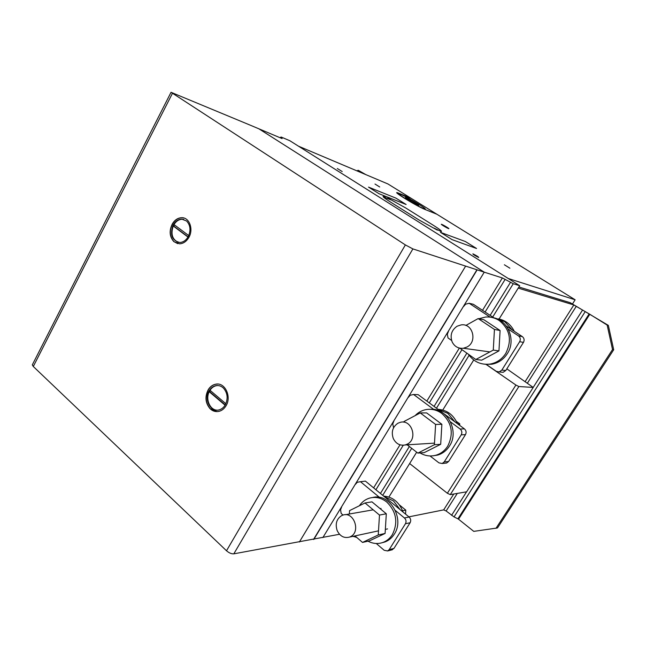 <?xml version="1.0" encoding="UTF-8"?>
<svg xmlns="http://www.w3.org/2000/svg" width="646" height="646" viewBox="0 0 646 646"><rect width="100%" height="100%" fill="white"/><g stroke="black" fill="none" stroke-linecap="round" stroke-linejoin="round"><path stroke-width="0.97" d="M362.535 542.43L369.52 540.823L385.097 533.451L386.308 513.788L379.485 515.064L378.249 534.969L362.535 542.43L354.985 535.914M385.097 533.451L378.249 534.969M349.365 514.006L349.583 510.606L365.022 502.968L379.485 515.064M386.308 513.788L371.959 501.853L365.022 502.968M341.677 515.605L342.751 515.169C353.806 510.808 361.275 532.102 350.229 536.778L349.454 537.101C344.052 538.457 339.941 536.237 337.123 530.455C335.088 523.817 336.606 518.867 341.677 515.605M359.362 505.77C361.889 502.047 365.176 499.528 369.221 498.211C375.399 496.443 381.261 497.727 386.801 502.063C396.426 511.697 398.275 522.549 392.356 534.63C389.998 538.328 386.914 540.912 383.102 542.39C378.031 544.198 372.992 543.795 367.994 541.178M381.956 542.777L385.048 541.929C388.852 540.452 391.92 537.876 394.27 534.194C405.042 518.617 389.578 492.825 372.766 497.493M403.047 512.044C399.26 502.208 392.792 496.895 383.635 496.088M384.313 496.645L393.487 500.957L400.092 509.613M405.551 514.103L405.793 510.146L402.579 510.744M405.793 510.146L399.389 504.897M417.849 453.112L424.293 452.596L440.693 444.303L441.872 424.285L435.606 424.438L434.403 444.714L417.849 453.112L407.19 444.828M440.693 444.303L434.403 444.714M403.96 422.218L404.008 421.499L420.263 412.931L435.606 424.438M441.872 424.285L426.667 412.923L420.263 412.931M398.009 423.187L400.286 422.331C411.736 418.979 418.196 439.207 407.166 444.214L405.26 444.949C399.947 445.91 395.95 443.762 393.277 438.505C391.088 431.883 392.663 426.772 398.009 423.187M415.079 415.661C418.019 412.576 421.507 410.59 425.544 409.693C431.302 408.571 436.688 409.798 441.702 413.375C451.909 422.654 453.92 433.571 447.735 446.136C444.771 450.738 440.806 453.775 435.84 455.236C430.333 456.682 425.068 455.915 420.053 452.935M433.183 455.785L437.641 455.083C442.591 453.621 446.539 450.601 449.495 446.015C459.605 431.262 447.234 407.755 430.591 409.306M457.425 423.711C453.427 414.74 446.951 409.944 437.988 409.33M438.158 409.459L447.856 413.359L454.857 421.814M459.669 425.375L459.758 423.849L457.683 423.905M459.758 423.849L456.342 421.329M475.819 359.507L481.666 360.185L498.954 350.899L500.093 330.518L494.44 329.436L493.278 350.092L475.819 359.507L459.847 348.17M498.954 350.899L493.278 350.092M465.855 325.455L478.153 318.583L494.44 329.436M500.093 330.518L483.959 319.786L478.153 318.583M457.118 326.206L461.171 324.89C472.751 322.952 477.733 341.799 466.937 347.039L463.335 348.251C458.337 348.695 454.623 346.619 452.192 342.033C449.842 335.427 451.481 330.146 457.118 326.206M478.864 318.728L485.55 317.041C490.459 316.653 495.006 317.808 499.197 320.505C510.033 329.387 512.213 340.369 505.737 353.451C501.894 359.321 496.669 362.858 490.08 364.061C481.076 365.111 473.898 361.913 468.536 354.46M485.17 364.287L491.711 364.239C498.284 363.044 503.492 359.523 507.328 353.669C516.412 340.2 507.942 319.681 492.753 317.638M514.256 331.269C510.833 324.454 505.527 320.311 498.349 318.849M495.547 318.325L504.752 321.692L512.189 329.904M365.806 174.614L358.272 170.286L356.786 170.802M358.272 170.286L364.013 173.855M495.95 528.371L612.529 349.526L613.7 349.752L497.477 527.96L473.768 531.375L458.539 519.214L589.814 314.271L573.842 304.952L518.213 288.116M518.899 286.994L570.2 302.691L608.346 325.382L607.159 325.059L612.529 349.526M613.7 349.752L608.346 325.382M607.159 325.059L589.814 314.271M408.902 516.857L443.689 509.872L446.128 510.978L454.033 516.905L457.925 518.827L589.152 313.883M457.925 518.827L458.539 519.214M454.033 516.905L585.163 311.695M451.57 515.33L466.573 491.816M533.2 387.406L582.506 310.137M446.128 510.978L457.303 493.415M527.507 383.005L576.305 306.285M443.689 509.872L453.758 494.02M525.246 381.455L573.842 304.952M506.835 368.842L533.225 387.43L518.859 386.526L515.912 385.04L485.953 364.328M409.645 463.553L447.363 493.261L450.294 494.618L466.622 491.808L533.225 387.43M450.294 494.618L518.859 386.526M447.363 493.261L515.912 385.04M395.368 510.485L404.436 517.963C406.156 519.683 406.487 521.613 405.438 523.736L389.191 549.625L387.608 550.965L384.192 550.287L376.271 543.504M355.478 484.29L357.278 482.271L360.492 481.714L379.493 497.396M343.074 515.064L341.169 513.441L340.571 509.734L341.605 507.11M391.678 549.924L393.971 548.414L410.105 522.751C411.147 520.636 410.816 518.73 409.104 517.026L365.41 481.117L360.492 481.714M508.289 329.137L518.472 335.863C520.41 337.454 520.805 339.4 519.65 341.71L501.837 370.101L499.14 371.951L496.273 371.313L486.18 364.336M463.618 306.462L465.605 304.193L469.166 303.273L490.128 317.129M451.578 340.426L448.033 337.971L447.331 334.232L448.445 331.414M493.98 317.889L473.332 304.266L469.166 303.273M501.11 372.136L503.121 372.322L505.794 370.497L523.47 342.372C524.617 340.087 524.221 338.157 522.299 336.582L506.311 326.028M450.528 421.895L460.13 429.025C461.955 430.68 462.318 432.618 461.22 434.839L444.214 461.938L442.179 463.505L438.949 462.859L430.01 455.955M408.337 397.371L410.226 395.231L413.602 394.504L433.716 409.427M393.559 427.781L392.76 423.946L393.834 421.224M442.776 412.875L418.164 394.666L413.602 394.504M445.352 463.174L446.588 463.045L448.607 461.486L465.483 434.629C466.573 432.432 466.218 430.519 464.401 428.871L444.165 413.9M217.944 385.541L216.571 385.646C213.907 386.147 211.718 387.689 210.007 390.273L225.858 403.726M210.346 390.564L209.724 391.718L225.252 404.913M223.443 388.109C221.263 386.05 218.8 385.226 216.063 385.63C213.132 386.195 210.806 387.971 209.07 390.959C204.015 399.22 210.321 412.043 218.574 410.016C221.384 409.411 223.637 407.666 225.333 404.776C228.216 398.525 227.594 392.97 223.443 388.109M217.694 384.071L215.958 384.192C212.97 384.75 210.515 386.47 208.593 389.376C204.903 396.402 205.428 402.813 210.168 408.619L216.943 411.615M225.656 406.382C223.791 409.16 221.433 410.848 218.59 411.445C215.376 411.995 212.51 411.05 209.99 408.619C205.25 402.813 204.725 396.394 208.424 389.368C210.346 386.47 212.8 384.741 215.78 384.184C225.188 382.044 232.092 397.347 225.656 406.382M183.763 219.422L182.277 219.252C178.942 219.365 176.18 221.134 174 224.566L188.729 235.58M174.412 224.873L173.766 226.132L188.091 236.856M186.565 220.989L181.76 219.123C178.151 219.269 175.26 221.271 173.08 225.139C169.793 234.813 172.03 240.595 179.798 242.484C183.303 242.282 186.129 240.288 188.277 236.517C191.006 230.331 190.433 225.155 186.565 220.989M183.779 217.985L181.906 217.75C178.175 217.864 175.082 219.85 172.644 223.694C169.155 230.695 169.623 236.694 174.049 241.693L177.723 243.647M188.559 237.946C186.161 241.677 183.157 243.631 179.548 243.825L173.871 241.652C169.446 236.654 168.977 230.654 172.466 223.653C174.913 219.801 178.005 217.823 181.736 217.702C189.609 217.347 193.873 229.831 188.559 237.946M187.978 237.042L173.241 226.003C170.584 234.054 172.288 239.513 178.353 242.363M173.241 226.003L173.766 226.132M225.083 405.204L209.207 391.71C205.275 399.26 210.007 410.226 217.274 410.162M209.207 391.71L209.724 391.718M339.505 534.274L233.82 553.84C231.502 553.993 229.064 552.968 226.504 550.763L33.293 366.492L32.3 364.901L32.663 364.183M249.8 124.985L258.876 128.804L484.25 272.176L412.891 248.912L405.373 244.923L171.045 92.297L249.8 124.985M322.855 537.593L484.25 272.176L258.876 128.804L282.1 138.583L281.18 137.041L289.836 140.723L519.699 285.718L513.263 283.723L502.37 277.95L484.25 272.176L322.855 537.593M313.811 539.394L477.119 269.907M356.794 537.472L353.184 536.301M373.614 487.859L400.011 444.819M426.845 401.085L459.363 348.065M482.514 310.322L502.37 277.95M375.915 489.749L403.257 445.247M429.283 402.886L461.866 349.841M485.098 312.026L505.172 279.338M353.814 536.656L354.161 536.091M380.429 493.455L409.354 446.507M434.047 406.415L466.8 353.257M490.144 315.361L510.485 282.35M382.715 495.337L411.704 448.34M436.47 408.207L469.109 355.292M492.704 317.049L513.263 283.723M388.916 497.04L416.67 452.192M442.768 410.032L473.728 359.992M499.1 319.003L519.699 285.718M280.364 137.856L280.76 137.114M298.484 146.182L387.947 183.965L575.134 299.792L508.249 278.499L298.484 146.182M572.598 303.798L575.134 299.792M383.587 196.336C381.972 196.166 384.217 198.023 390.297 201.915L418.753 219.818L437.366 230.137L434.217 228.159L441.234 231.575C442.357 231.43 439.789 229.37 433.523 225.397L405.623 207.907L387.737 197.975L390.677 199.824L386.542 198.193L383.587 196.336M411.227 198.362L399.066 193.34C388.424 188.761 416.113 205.985 425.076 209.482L436.858 214.23M452.047 239.618L440.467 232.334L465.395 241.531L476.546 248.492L452.047 239.618M379.089 193.752L368.527 187.114L395.909 198.12L406.132 204.507L379.089 193.752M472.88 253.821C473.033 254.419 474.98 255.646 478.71 257.488C478.533 256.874 476.587 255.646 472.88 253.821M504.373 264.771L509.904 268.219L504.373 264.771M441.735 224.372C439.442 223.476 446.273 227.739 448.469 228.571C450.706 229.435 443.931 225.212 441.735 224.372M337.301 168.493L342.202 171.578L337.301 168.493M374.995 184.037L379.695 186.969L374.995 184.037M400.609 194.301C391.847 190.627 415.37 205.258 423.59 208.553C431.69 211.815 408.781 197.636 400.609 194.301M406.318 197.829C401.965 196.021 413.803 203.377 417.962 205.057C422.145 206.76 410.46 199.517 406.318 197.829M409.104 517.026L404.436 517.963M410.105 522.751L405.438 523.736M393.971 548.414L389.191 549.625M522.299 336.582L518.472 335.863M523.47 342.372L519.65 341.71M505.794 370.497L501.837 370.101M464.401 428.871L460.13 429.025M465.483 434.629L461.22 434.839M448.607 461.486L444.214 461.938M33.293 366.492L172.434 93.355M226.504 550.763L405.373 244.923M313.536 539.442L476.901 269.834M299.373 542.002L465.613 266.144M233.82 553.84L412.891 248.912M381.075 508.45L380.098 508.62M373.218 509.823L345.158 514.741M387.552 528.904L385.347 529.381M378.499 530.851L349.454 537.101M385.048 541.929L383.102 542.39M434.5 443.132L405.26 444.949M437.641 455.083L435.84 455.236M489.894 351.917L463.335 348.251M491.711 364.239L490.08 364.061M392.405 549.738L387.608 550.965M503.121 372.322L499.14 371.951M446.588 463.045L442.179 463.505M216.063 385.63L216.571 385.646M181.76 219.123L182.277 219.252M32.3 364.901L171.045 92.297"/></g></svg>
